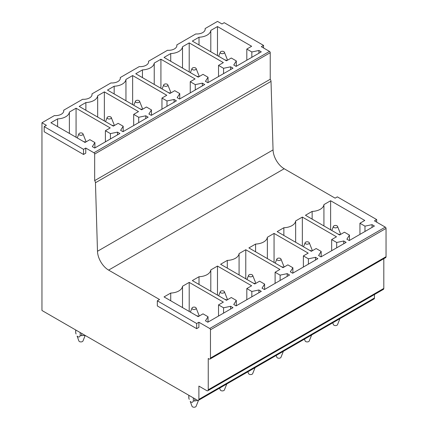 <?xml version="1.0" encoding="UTF-8"?>
<svg xmlns="http://www.w3.org/2000/svg" width="428" height="428" viewBox="0 0 428 428"><rect width="100%" height="100%" fill="white"/><g stroke="black" fill="none" stroke-linecap="round" stroke-linejoin="round"><path stroke-width="0.64" d="M263.552 47.973L263.552 45.4L261.326 46.684L269.49 51.403A1.049 0.605 60 0 1 270.234 52.687L270.234 79.26A2.659 1.535 60 0 1 271.015 81.39L273.053 149.912L97.488 251.273L95.455 182.751L271.015 81.39M263.552 45.4L224.208 22.684L221.982 23.973L217.526 21.4L205.13 28.558L205.13 29.719M376.683 222.153L376.683 219.58L374.457 220.869L385.296 227.124A1.049 0.605 60 0 1 386.04 228.408L386.04 256.698A2.097 1.214 60 0 1 385.601 257.656L210.041 359.017A2.097 1.214 60 0 1 208.987 358.915L208.249 358.487L208.249 389.774A2.097 1.214 60 0 1 207.81 390.737A2.097 1.214 60 0 1 206.761 390.63L198.892 386.088L198.892 399.377A2.097 1.214 60 0 1 198.458 400.335A2.097 1.214 60 0 1 197.41 400.234L41.96 310.487L41.96 122.761L46.417 125.334L44.191 126.618L44.191 131.76L83.535 154.476L83.535 149.335L44.191 126.618M376.683 219.58L337.339 196.864L335.113 198.153L284.181 168.744A15.745 9.09 60 0 1 273.053 149.912M269.49 51.403L93.925 152.764L85.761 148.051L83.535 149.335M93.925 152.764A1.049 0.605 60 0 1 94.668 154.048L270.234 52.687M270.234 79.26L94.668 180.621L94.668 154.048M94.668 180.621A2.659 1.535 60 0 1 95.455 182.751M157.322 300.798L157.322 305.94L196.666 328.656L198.892 327.372L198.892 322.231L196.666 323.515L157.322 300.798L159.548 299.514L108.616 270.105A15.745 9.09 60 0 1 97.488 251.273M386.04 256.698L210.474 358.059L210.474 329.774A1.049 0.605 60 0 0 209.731 328.485L198.892 322.231M210.474 358.059A2.097 1.214 60 0 1 210.041 359.017M83.535 154.476L85.761 153.192L85.761 148.051M207.81 390.737L383.376 289.376A2.097 1.214 60 0 0 383.809 288.413L383.809 258.694M198.892 399.377L374.457 298.016L374.457 294.523M374.457 298.016A2.097 1.214 60 0 1 374.024 298.974L198.458 400.335L194.81 400.934L194.81 398.73M205.13 28.558A8.399 4.847 0 0 1 205.189 29.141A8.399 4.847 0 0 1 202.728 32.571A8.399 4.847 0 0 1 195.783 33.951L176.844 44.887A8.399 4.847 0 0 1 176.908 45.47A8.399 4.847 0 0 1 174.447 48.899A8.399 4.847 0 0 1 167.498 50.285L148.564 61.215A8.399 4.847 0 0 1 148.623 61.798A8.399 4.847 0 0 1 146.162 65.227A8.399 4.847 0 0 1 139.218 66.613L120.279 77.543A8.399 4.847 0 0 1 120.338 78.126A8.399 4.847 0 0 1 117.882 81.555A8.399 4.847 0 0 1 110.932 82.941L91.993 93.876A8.399 4.847 0 0 1 92.057 94.454A8.399 4.847 0 0 1 89.596 97.884A8.399 4.847 0 0 1 82.647 99.269L63.713 110.205A8.399 4.847 0 0 1 63.772 110.788A8.399 4.847 0 0 1 61.311 114.217A8.399 4.847 0 0 1 54.367 115.597L41.96 122.761M94.904 142.572L89.88 139.667L85.054 142.454L50.905 122.74L57.598 118.877A12.605 7.276 0 0 0 69.384 112.072L76.072 108.209L110.221 127.924L105.395 130.711L110.419 133.611L117.497 132.124L119.872 133.499L94.706 148.029L92.33 146.654L94.904 142.572L94.904 147.911M123.189 126.239L118.165 123.339L113.34 126.126L79.191 106.412L85.878 102.549A12.605 7.276 0 0 0 97.664 95.744L104.357 91.881L138.506 111.596L133.68 114.383L138.704 117.283L145.777 115.795L148.152 117.17L122.991 131.696L120.61 130.326L123.189 126.239L123.189 131.583M151.469 109.91L146.446 107.011L141.62 109.798L107.476 90.083L114.164 86.221A12.605 7.276 0 0 0 125.95 79.415L132.637 75.553L166.786 95.267L161.961 98.055L166.984 100.954L174.062 99.467L176.438 100.837L151.271 115.367L148.896 113.998L151.469 109.91L151.469 115.255M179.755 93.582L174.731 90.683L169.905 93.47L135.756 73.75L142.449 69.887A12.605 7.276 0 0 0 154.23 63.087L160.923 59.225L195.072 78.939L190.246 81.721L195.27 84.626L202.348 83.139L204.723 84.509L179.557 99.039L177.181 97.67L179.755 93.582L179.755 98.922M208.04 77.254L203.011 74.354L198.185 77.136L164.042 57.422L170.729 53.559A12.605 7.276 0 0 0 182.515 46.759L189.208 42.896L223.352 62.611L218.526 65.393L223.555 68.298L230.628 66.811L233.003 68.18L207.837 82.711L205.461 81.336L208.04 77.254L208.04 82.593M236.32 60.926L231.297 58.021L226.471 60.808L192.322 41.093L199.015 37.231A12.605 7.276 0 0 0 210.801 30.425L217.488 26.563L251.637 46.278L246.812 49.065L251.835 51.965L258.913 50.477L261.289 51.852L236.122 66.383L233.747 65.008L236.32 60.926L236.32 66.265M208.04 316.752L203.011 313.847L198.185 316.634L164.042 296.92L170.729 293.057A12.599 7.276 -0 0 0 182.515 286.252L189.208 282.389L223.352 302.104L218.526 304.891L223.555 307.791L230.628 306.304L233.003 307.679L207.837 322.209L205.461 320.834L208.04 316.752L208.04 322.091M236.32 300.419L231.297 297.519L226.471 300.306L192.322 280.591L199.015 276.729A12.599 7.276 -0 0 0 210.801 269.924L217.488 266.061L251.637 285.776L246.812 288.563L251.835 291.463L258.913 289.975L261.289 291.35L236.122 305.876L233.747 304.506L236.32 300.419L236.32 305.763M264.606 284.09L259.582 281.191L254.756 283.978L220.607 264.263L227.3 260.401A12.599 7.276 -0 0 0 239.081 253.595L245.774 249.733L279.923 269.447L275.097 272.235L280.121 275.134L287.193 273.647L289.569 275.017L264.408 289.547L262.032 288.178L264.606 284.09L264.606 289.435M292.886 267.762L287.862 264.862L283.036 267.65L248.893 247.93L255.58 244.067A12.599 7.276 -0 0 0 267.366 237.267L274.054 233.404L308.203 253.119L303.377 255.907L308.401 258.806L315.479 257.319L317.854 258.689L292.688 273.219L290.312 271.85L292.886 267.762L292.886 273.101M321.171 251.434L316.148 248.534L311.322 251.316L277.173 231.601L283.866 227.739A12.599 7.276 -0 0 0 295.646 220.939L302.339 217.076L336.488 236.791L331.663 239.573L336.686 242.478L343.764 240.991L346.14 242.36L320.973 256.891L318.598 255.516L321.171 251.434L321.171 256.773M349.457 235.106L344.428 232.201L339.607 234.988L305.458 215.273L312.146 211.411A12.599 7.276 -0 0 0 323.932 204.605L330.625 200.743L364.768 220.457L359.943 223.245L364.972 226.144L372.044 224.663L374.42 226.032L349.253 240.563L346.878 239.188L349.457 235.106L349.457 240.445M91.993 93.876L91.993 95.037M120.279 77.543L120.279 78.709M148.564 61.215L148.564 62.381M176.844 44.887L176.844 46.053M63.713 110.205L63.713 111.366M57.598 126.602L57.598 118.877M69.384 133.408L69.384 112.072M76.072 137.27L76.072 108.209M105.395 141.855L105.395 130.711M110.419 138.956L110.419 133.611M117.497 134.868L117.497 132.124M85.878 110.274L85.878 102.549M97.664 117.079L97.664 95.744M104.357 120.942L104.357 91.881M133.68 125.527L133.68 114.383M138.704 122.622L138.704 117.283M145.777 118.54L145.777 115.795M114.164 93.946L114.164 86.221M125.95 100.746L125.95 79.415M132.637 104.609L132.637 75.553M161.961 109.199L161.961 98.055M166.984 106.294L166.984 100.954M174.062 102.212L174.062 99.467M142.449 77.612L142.449 69.887M154.23 84.418L154.23 63.087M160.923 88.28L160.923 59.225M190.246 92.865L190.246 81.727M195.27 89.966L195.27 84.626M202.348 85.884L202.348 83.139M170.729 61.284L170.729 53.559M182.515 68.089L182.515 46.759M189.208 71.952L189.208 42.896M218.526 76.537L218.526 65.393M223.555 73.637L223.555 68.298M230.628 69.55L230.628 66.811M199.015 44.956L199.015 37.231M210.801 51.761L210.801 30.425M217.488 55.624L217.488 26.563M246.812 60.209L246.812 49.065M251.835 57.309L251.835 51.965M258.913 53.222L258.913 50.477M170.729 300.782L170.729 293.057M182.515 307.588L182.515 286.252M189.208 311.45L189.208 282.389M218.526 316.035L218.526 304.891M223.555 313.135L223.555 307.791M230.628 309.048L230.628 306.304M199.015 284.454L199.015 276.729M210.801 291.259L210.801 269.924M217.488 295.122L217.488 266.061M246.812 299.707L246.812 288.563M251.835 296.807L251.835 291.463M258.913 292.72L258.913 289.975M227.3 268.126L227.3 260.401M239.081 274.926L239.081 253.595M245.774 278.789L245.774 249.733M275.097 283.379L275.097 272.235M280.121 280.474L280.121 275.134M287.193 276.392L287.193 273.647M255.58 251.792L255.58 244.067M267.366 258.598L267.366 237.267M274.054 262.46L274.054 233.404M303.377 267.045L303.377 255.907M308.401 264.146L308.401 258.806M315.479 260.064L315.479 257.319M283.866 235.464L283.866 227.739M295.646 242.269L295.646 220.939M302.339 246.132L302.339 217.076M331.663 250.717L331.663 239.573M336.686 247.817L336.686 242.478M343.764 243.73L343.764 240.991M312.146 219.136L312.146 211.411M323.932 225.941L323.932 204.605M330.625 229.804L330.625 200.743M359.943 234.389L359.943 223.245M364.972 231.489L364.972 226.144M372.044 227.402L372.044 224.657M196.666 328.656L196.666 323.515M332.711 322.824L333.439 324.643A2.097 1.214 0 0 0 333.642 324.954A2.097 1.214 0 0 0 335.771 325.574A2.097 1.214 0 0 0 337.531 324.643L339.923 318.662M337.328 226.07A2.097 1.214 0 0 0 335.199 225.454A2.097 1.214 0 0 0 333.439 226.38A2.097 1.214 0 0 0 333.642 227.236A2.097 1.214 0 0 0 336.231 227.787A2.097 1.214 0 0 0 337.531 226.38A2.097 1.214 0 0 0 337.328 226.07M337.531 226.38L340.683 234.309A5.248 3.028 0 0 1 340.693 234.362M338.05 234.089L340.292 234.592M337.023 320.337L339.885 318.683M224.192 51.89A2.097 1.214 0 0 0 222.068 51.274A2.097 1.214 0 0 0 220.308 52.2A2.097 1.214 0 0 0 220.511 53.056A2.097 1.214 0 0 0 223.1 53.607A2.097 1.214 0 0 0 224.395 52.2A2.097 1.214 0 0 0 224.192 51.89M224.395 52.2L227.546 60.129A5.248 3.028 0 0 1 227.562 60.182M227.161 60.412L224.914 59.909M304.426 339.153L305.153 340.977A2.097 1.214 0 0 0 305.357 341.282A2.097 1.214 0 0 0 307.486 341.902A2.097 1.214 0 0 0 309.246 340.977L311.643 334.99M309.043 242.403A2.097 1.214 0 0 0 306.913 241.783A2.097 1.214 0 0 0 305.153 242.708A2.097 1.214 0 0 0 305.357 243.564A2.097 1.214 0 0 0 307.946 244.115A2.097 1.214 0 0 0 309.246 242.708A2.097 1.214 0 0 0 309.043 242.403M309.246 242.708L312.397 250.637A5.248 3.028 0 0 1 312.408 250.69M309.765 250.417L312.007 250.92M308.738 336.665L311.605 335.012M195.912 68.223A2.097 1.214 0 0 0 193.782 67.603A2.097 1.214 0 0 0 192.022 68.528A2.097 1.214 0 0 0 192.226 69.384A2.097 1.214 0 0 0 194.815 69.935A2.097 1.214 0 0 0 196.115 68.528A2.097 1.214 0 0 0 195.912 68.223M196.115 68.528L199.266 76.457A5.248 3.028 0 0 1 199.277 76.51M198.876 76.74L196.634 76.238M276.146 355.486L276.873 357.305A2.097 1.214 0 0 0 277.077 357.61A2.097 1.214 0 0 0 279.206 358.231A2.097 1.214 0 0 0 280.966 357.305L283.357 351.318M280.763 258.731A2.097 1.214 0 0 0 278.633 258.111A2.097 1.214 0 0 0 276.873 259.036A2.097 1.214 0 0 0 277.077 259.892A2.097 1.214 0 0 0 279.666 260.443A2.097 1.214 0 0 0 280.966 259.036A2.097 1.214 0 0 0 280.763 258.731M280.966 259.036L284.117 266.965A5.248 3.028 0 0 1 284.128 267.019M281.48 266.751L283.727 267.249M280.452 352.993L283.32 351.34M167.626 84.551A2.097 1.214 0 0 0 165.497 83.931A2.097 1.214 0 0 0 163.737 84.856A2.097 1.214 0 0 0 163.94 85.712A2.097 1.214 0 0 0 166.529 86.263A2.097 1.214 0 0 0 167.829 84.856A2.097 1.214 0 0 0 167.626 84.551M167.829 84.856L170.981 92.785A5.248 3.028 0 0 1 170.991 92.839M170.59 93.069L168.348 92.571M247.86 371.814L248.588 373.633A2.097 1.214 0 0 0 248.791 373.944A2.097 1.214 0 0 0 250.92 374.559A2.097 1.214 0 0 0 252.681 373.633L255.072 367.647M252.477 275.06A2.097 1.214 0 0 0 250.348 274.439A2.097 1.214 0 0 0 248.588 275.37A2.097 1.214 0 0 0 248.791 276.221A2.097 1.214 0 0 0 251.38 276.772A2.097 1.214 0 0 0 252.681 275.37A2.097 1.214 0 0 0 252.477 275.06M252.681 275.37L255.832 283.293A5.248 3.028 0 0 1 255.842 283.347M253.199 283.079L255.441 283.582M252.172 369.327L255.035 367.668M139.346 100.88A2.097 1.214 0 0 0 137.217 100.259A2.097 1.214 0 0 0 135.457 101.19A2.097 1.214 0 0 0 135.66 102.041A2.097 1.214 0 0 0 138.249 102.592A2.097 1.214 0 0 0 139.549 101.19A2.097 1.214 0 0 0 139.346 100.88M139.549 101.19L142.695 109.113A5.248 3.028 0 0 1 142.711 109.167M142.31 109.402L140.063 108.899M219.58 388.143L220.308 389.962A2.097 1.214 0 0 0 220.511 390.272A2.097 1.214 0 0 0 222.635 390.892A2.097 1.214 0 0 0 224.395 389.962L226.792 383.98M224.192 291.388A2.097 1.214 0 0 0 222.068 290.767A2.097 1.214 0 0 0 220.308 291.698A2.097 1.214 0 0 0 220.511 292.549A2.097 1.214 0 0 0 223.1 293.105A2.097 1.214 0 0 0 224.395 291.698A2.097 1.214 0 0 0 224.192 291.388M224.395 291.698L227.546 299.621A5.248 3.028 0 0 1 227.562 299.675M224.914 299.407L227.161 299.91M223.887 385.655L226.754 384.002M111.061 117.208A2.097 1.214 0 0 0 108.931 116.587A2.097 1.214 0 0 0 107.171 117.518A2.097 1.214 0 0 0 107.374 118.369A2.097 1.214 0 0 0 109.964 118.925A2.097 1.214 0 0 0 111.264 117.518A2.097 1.214 0 0 0 111.061 117.208M111.264 117.518L114.415 125.441A5.248 3.028 0 0 1 114.426 125.495M114.025 125.73L111.783 125.227M194.81 400.934A5.248 3.028 0 0 1 193.328 400.934C192.739 402.63 191.707 402.78 190.23 401.389L192.022 406.29A2.097 1.214 0 0 0 192.226 406.6A2.097 1.214 0 0 0 194.355 407.221A2.097 1.214 0 0 0 196.115 406.29L198.506 400.308M195.912 307.716A2.097 1.214 0 0 0 193.782 307.101A2.097 1.214 0 0 0 192.022 308.026A2.097 1.214 0 0 0 192.226 308.882A2.097 1.214 0 0 0 194.815 309.433A2.097 1.214 0 0 0 196.115 308.026A2.097 1.214 0 0 0 195.912 307.716M196.115 308.026L199.266 315.955A5.248 3.028 0 0 1 199.277 316.008M196.634 315.736L198.876 316.239M193.328 400.934L193.328 397.874M188.818 395.274L188.818 397.938A5.248 3.028 0 0 0 188.871 398.366L188.871 395.306M189.246 399.345L188.871 398.366M85.14 335.418L81.678 335.622A5.248 3.028 0 0 1 80.191 335.622C79.608 337.312 78.575 337.462 77.094 336.071L78.891 340.977A2.097 1.214 0 0 0 79.094 341.282A2.097 1.214 0 0 0 81.218 341.902A2.097 1.214 0 0 0 82.978 340.977L85.193 335.445M82.775 133.536A2.097 1.214 0 0 0 80.651 132.915A2.097 1.214 0 0 0 78.891 133.846A2.097 1.214 0 0 0 79.094 134.702A2.097 1.214 0 0 0 81.678 135.253A2.097 1.214 0 0 0 82.978 133.846A2.097 1.214 0 0 0 82.775 133.536M82.978 133.846L86.13 141.775A5.248 3.028 0 0 1 86.146 141.829M85.744 142.059L83.497 141.556M81.678 335.622L81.678 333.417M80.191 335.622L80.191 332.556M75.686 329.956L75.686 332.62A5.248 3.028 0 0 0 75.74 333.048L75.74 329.988M76.109 334.027L75.74 333.048M210.474 329.774L386.04 228.408M209.731 328.485L385.296 227.124M383.809 288.413L208.249 389.774M108.616 270.105L284.181 168.744M333.439 226.38L331.796 230.483M220.308 52.2L218.665 56.303M305.153 242.708L303.516 246.812M192.022 68.528L190.38 72.632M276.873 259.036L275.231 263.14M163.737 84.856L162.1 88.96M248.588 275.37L246.951 279.468M135.457 101.19L133.814 105.288M220.308 291.698L218.665 295.802M107.171 117.518L105.534 121.616M192.022 308.026L190.38 312.13M78.891 133.846L77.249 137.95"/></g></svg>
